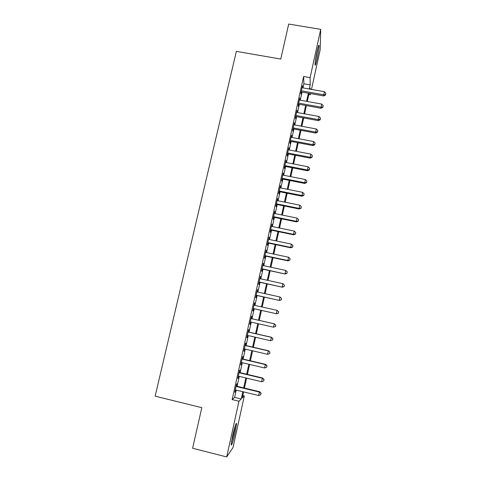 <?xml version="1.0" encoding="UTF-8"?>
<svg xmlns="http://www.w3.org/2000/svg" width="481" height="481" viewBox="0 0 481 481"><rect width="100%" height="100%" fill="white"/><g stroke="black" fill="none" stroke-linecap="round" stroke-linejoin="round"><path stroke-width="0.72" d="M232.624 435.906C234.307 428.12 236.604 421.212 236.544 423.983L235.155 432.503C233.519 440.073 231.175 447.276 231.217 444.462L232.624 435.906M317.135 51.112C318.272 46.128 318.927 44.282 319.095 45.587C319.029 48.377 318.338 52.928 317.015 59.235C315.885 64.226 315.229 66.077 315.049 64.791C315.103 62.049 315.801 57.492 317.135 51.112M242.785 395.538L244.33 395.911L233.032 447.48L226.701 456.95L192.622 448.25L201.81 407.678L155.135 396.17L236.369 51.371L280.766 59.061L288.69 24.05L320.719 29.365L320.19 49.669L311.484 89.412M310.57 93.597L310.299 94.817L310.287 93.542M308.82 94.553L310.299 94.817M236.436 386.141L236.965 383.754L236.568 384.042L234.746 392.298L235.588 389.959M239.448 372.498L239.977 370.123L239.598 370.34L237.782 378.553L238.624 376.226M242.448 358.928L242.971 356.559L242.61 356.71L240.801 364.881L241.642 362.566M245.43 345.424L245.953 343.067L245.605 343.145L243.813 351.274L244.649 348.972M248.4 331.986L248.917 329.641L248.593 329.647L246.801 337.74L247.144 337.686L247.637 335.449M251.353 318.614L251.87 316.282L251.557 316.221L249.777 324.272L250.102 324.29L250.607 321.993M254.305 305.267L254.81 302.988L254.509 302.862L252.741 310.87L253.048 310.954L253.559 308.634M257.245 291.961L257.449 289.568L255.688 297.535L255.976 297.691L256.487 295.376M260.173 278.721L260.371 276.341L258.622 284.271L258.892 284.493L259.403 282.191M263.083 265.548L263.281 263.185L261.538 271.074L261.796 271.356L262.301 269.065M265.975 252.441L266.173 250.09L264.442 257.936L264.682 258.291L265.187 256.012M268.861 239.4L269.053 237.055L267.328 244.865L267.556 245.286L268.061 243.019M271.729 226.419L271.921 224.092L270.202 231.866L270.418 232.347L270.917 230.086M274.579 213.504L274.771 211.189L273.064 218.921L273.262 219.468L273.761 217.22M277.417 200.655L277.609 198.352L275.908 206.048L276.094 206.656L276.587 204.419M280.243 187.867L280.435 185.576L278.739 193.236L278.914 193.903L279.401 191.678M283.056 175.144L283.243 172.865L281.559 180.483L281.716 181.217L282.203 179.004M285.852 162.482L286.039 160.215L284.361 167.797L284.505 168.59L284.992 166.384M288.636 149.88L288.822 147.625L287.151 155.171L287.283 156.024L287.764 153.83M291.408 137.338L291.588 135.095L289.929 142.604L290.043 143.518L290.524 141.336M294.168 124.862L294.348 122.631L292.695 130.098L292.797 131.072L293.272 128.902M296.909 112.446L297.09 110.221L295.442 117.659L295.532 118.693L296.007 116.528M299.639 100.084L299.819 97.871L298.184 105.273L298.256 106.367L298.731 104.215M302.982 87.897L303.89 83.784L303.619 76.503L232.149 399.585L234.638 397.384L236.243 390.121M237.085 386.297L239.273 376.382M240.097 372.655L242.292 362.716M243.097 359.079L245.292 349.122M246.08 345.574L248.28 335.594M249.044 332.13L251.25 322.138M251.996 318.759L254.202 308.772M254.948 305.411L257.131 295.52M257.888 292.099L260.047 282.329M260.81 278.86L262.945 269.204M263.72 265.686L265.825 256.145M266.612 252.573L268.699 243.152M269.492 239.532L271.549 230.219M272.36 226.551L274.392 217.352M275.216 213.636L277.218 204.545M278.054 200.781L280.032 191.805M280.874 187.993L282.834 179.124M283.688 175.264L285.618 166.51M286.484 162.602L288.396 153.95M289.267 150L291.155 141.456M292.033 137.458L293.897 129.022M294.793 124.976L296.633 116.642M297.535 112.56L299.35 104.329M300.264 100.198L302.056 92.069M302.357 87.789L302.531 85.588L300.908 92.953L300.962 94.102L301.437 91.961M226.701 456.95L238.949 401.244L241.234 398.983L242.827 391.708M232.149 399.585L238.949 401.244M303.619 76.503L310.101 77.645L320.719 29.365M309.283 89.021L310.185 84.903L310.101 77.645M243.669 387.884L245.851 377.952M246.669 374.218L248.851 364.267M249.651 360.618L251.846 350.649M252.621 347.09L254.816 337.097M255.579 333.628L257.78 323.617M258.519 320.238L260.714 310.233M261.454 306.866L263.63 296.957M264.382 293.536L266.528 283.748M267.292 280.273L269.414 270.605M270.19 267.075L272.288 257.521M273.076 253.95L275.144 244.51M275.944 240.885L277.988 231.559M278.794 227.88L280.82 218.669M281.638 214.947L283.634 205.844M284.463 202.074L286.435 193.085M287.271 189.267L289.225 180.387M290.073 176.521L291.997 167.749M292.857 163.835L294.757 155.171M295.629 151.214L297.505 142.659M298.388 138.654L300.24 130.207M301.13 126.154L302.964 117.809M303.86 113.714L305.669 105.477M306.577 101.341L308.363 93.2M243.584 391.889L242.25 397.973L244.33 395.911M310.233 89.189L310.221 88.149L310.005 89.147M309.085 93.332L307.299 101.467M306.391 105.61L304.587 113.853M303.685 117.941L301.858 126.293M300.968 130.339L299.11 138.793M298.232 142.797L296.356 151.353M295.49 155.315L293.584 163.979M292.731 167.893L290.801 176.665M289.953 180.531L288.005 189.412M287.169 193.23L285.197 202.224M284.367 205.994L282.371 215.097M281.553 218.819L279.533 228.036M278.727 231.71L276.677 241.035M275.884 244.661L273.815 254.106M273.028 257.678L270.929 267.238M270.16 270.761L268.037 280.435M267.274 283.91L265.127 293.699M264.376 297.126L262.199 307.028M261.46 310.401L259.265 320.406M258.525 323.785L256.325 333.802M255.567 337.271L253.373 347.264M252.591 350.823L250.403 360.798M249.603 364.442L247.42 374.398M246.603 378.132L244.42 388.065M303.89 83.784L310.185 84.903M234.638 397.384L241.234 398.983M302.284 86.718L302.585 86.772M299.579 98.948L299.879 99.002M296.867 111.231L297.168 111.291M294.138 123.581L294.438 123.635M291.396 135.991L291.696 136.045M288.636 148.455L288.943 148.515M285.87 160.985L286.171 161.045M283.087 173.575L283.393 173.635M280.291 186.225L280.597 186.285M277.483 198.936L277.784 198.996M274.657 211.712L274.964 211.772M271.819 224.549L272.126 224.615M268.969 237.452L269.276 237.512M266.101 250.415L266.408 250.481M263.221 263.444L263.534 263.51M260.329 276.539L260.636 276.605M257.419 289.694L257.732 289.766M254.497 302.922L254.81 302.988M249.789 324.218L250.102 324.29M246.831 337.614L247.144 337.686M243.855 351.082L244.168 351.154M240.861 364.616L241.173 364.688M237.855 378.216L238.167 378.288M234.836 391.889L235.149 391.961M301.136 91.907L323.683 95.941L323.737 94.799L301.383 90.801M325.595 94.516L325.865 93.284L325.595 94.516L323.737 94.799L324.404 91.715L302.056 87.734M323.683 95.941L325.571 94.979M325.865 93.284L324.404 91.715M317.725 48.599L315.283 61.64M315.175 62.572L317.965 47.679M235.023 426.617C234.295 431.391 233.171 436.231 231.656 441.143L231.541 441.48M231.481 442.207C233.189 436.676 234.469 431.174 235.323 425.697M298.43 104.161L321.019 108.261L321.055 107.179L298.659 103.114M322.925 106.878L323.196 105.64L322.925 106.878L321.055 107.179L321.729 104.076L299.338 100.03M321.019 108.261L322.907 107.317M323.196 105.64L321.729 104.076M295.707 116.474L318.338 120.641L318.368 119.613L295.923 115.488M320.244 119.3L320.508 118.055L320.244 119.3L318.368 119.613L319.041 116.498L296.609 112.386M318.338 120.641L320.226 119.709M320.508 118.055L319.041 116.498M292.971 128.848L315.644 133.081L315.662 132.113L293.176 127.922M317.544 131.782L317.815 130.531L317.544 131.782L315.662 132.113L316.336 128.98L293.867 124.807M315.644 133.081L317.532 132.167M317.815 130.531L316.336 128.98M290.223 141.282L312.939 145.581L312.939 144.673L290.416 140.41M314.833 144.324L315.103 143.061L314.833 144.324L312.939 144.673L313.624 141.528L291.107 137.283M312.939 145.581L314.833 144.685M315.103 143.061L313.624 141.528M287.464 153.776L310.221 158.141L310.209 157.293L287.638 152.964M312.109 156.926L312.385 155.664L312.109 156.926L310.209 157.293L310.894 154.13L288.335 149.819M310.221 158.141L312.109 157.263M312.385 155.664L310.894 154.13M284.686 166.33L307.491 170.761L307.461 169.973L284.854 165.584M309.373 169.589L309.65 168.32L309.373 169.589L307.461 169.973L308.153 166.799L285.552 162.422M307.491 170.761L309.379 169.907M309.65 168.32L308.153 166.799M281.902 178.944L304.744 183.447L304.707 182.72L282.052 178.259M306.619 182.317L306.896 181.042L306.619 182.317L304.707 182.72L305.393 179.527L282.75 175.084M304.744 183.447L306.637 182.606M306.896 181.042L305.393 179.527M279.1 191.618L301.99 196.188L301.93 195.526L279.233 190.999M303.86 195.106L304.136 193.825L303.86 195.106L301.93 195.526L302.627 192.322L279.942 187.806M301.99 196.188L303.878 195.37M304.136 193.825L302.627 192.322M276.28 204.359L299.218 209.001L299.146 208.399L276.407 203.8M301.082 207.96L301.359 206.668L301.082 207.96L299.146 208.399L299.843 205.177L277.116 200.595M299.218 209.001L301.106 208.201M301.359 206.668L299.843 205.177M273.455 217.159L296.428 221.873L296.344 221.332L273.563 216.666M298.292 220.875L298.569 219.583L298.292 220.875L296.344 221.332L297.048 218.097L274.272 213.444M296.428 221.873L298.316 221.092M298.569 219.583L297.048 218.097M270.611 230.026L293.632 234.806L293.53 234.337L270.707 229.593M295.484 233.856L295.767 232.557L295.484 233.856L293.53 234.337L294.24 231.078L271.422 226.359M293.632 234.806L295.52 234.043M295.767 232.557L294.24 231.078M267.755 242.953L290.819 247.805L290.704 247.396L267.833 242.586M292.664 246.903L292.947 245.593L292.664 246.903L290.704 247.396L291.414 244.126L268.554 239.334M290.819 247.805L292.707 247.066M292.947 245.593L291.414 244.126M264.881 255.946L287.987 260.87L287.86 260.528L264.947 255.645M289.833 260.011L290.115 258.7L289.833 260.011L287.86 260.528L288.576 257.239L265.668 252.375M287.987 260.87L289.881 260.149M290.115 258.7L288.576 257.239M261.995 268.999L285.149 274.002L262.049 268.771M286.983 273.19L287.271 271.867L286.983 273.19L285.005 273.725L285.72 270.418L262.77 265.482M285.149 274.002L287.037 273.298M287.271 271.867L285.72 270.418M259.097 282.125L282.293 287.193L259.133 281.956M284.121 286.429L284.409 285.101L284.121 286.429L282.137 286.983L282.852 283.664L259.86 278.655M282.293 287.193L284.181 286.514M284.409 285.101L282.852 283.664M256.181 295.31L279.425 300.457L256.199 295.214M281.247 299.735L281.535 298.406L281.247 299.735L279.251 300.312L279.972 296.975L256.932 291.889M279.425 300.457L281.313 299.795M281.535 298.406L279.972 296.975M253.253 308.562L276.539 313.78L253.259 308.531M278.355 313.113L276.353 313.708L277.074 310.353L278.715 311.808L278.355 313.113L278.715 311.808M253.992 305.195L277.074 310.353L278.643 311.772M276.539 313.78L278.427 313.143M275.529 326.557L275.817 325.216L275.529 326.557L273.436 327.17L250.3 321.921M275.451 326.557L273.436 327.17L274.362 323.821L251.046 318.542M251.04 318.566L274.164 323.803L275.739 325.21M275.817 325.216L274.362 323.821M272.613 340.043L272.907 338.69L272.613 340.043L270.508 340.704L247.324 335.377M272.529 340.067L270.508 340.704L271.452 337.265L248.088 331.914M248.07 332.004L271.242 337.313L272.823 338.714M272.907 338.69L271.452 337.265M245.082 345.514L268.302 350.896L267.562 354.305L244.336 348.899M245.118 345.352L268.53 350.781L269.889 352.284L269.594 353.649L269.889 352.284M269.979 352.236L268.53 350.781M267.562 354.305L269.594 353.649M242.081 359.091L265.344 364.55L264.604 367.977L241.33 362.494M242.135 358.856L265.59 364.364L265.344 364.55L266.943 365.927L266.648 367.298L266.943 365.927M267.039 365.849L265.59 364.364M264.604 367.977L266.648 367.298M239.069 372.733L262.373 378.27L261.628 381.716L238.311 376.154M239.135 372.426L262.638 378.012L262.373 378.27L263.979 379.641L263.678 381.018L263.979 379.641M264.081 379.533L262.638 378.012M261.628 381.716L263.678 381.018M236.039 386.447L259.391 392.063L258.64 395.526L235.275 389.887M236.123 386.069L259.668 391.732L259.391 392.063L260.997 393.422L260.702 394.805L260.997 393.422M261.105 393.284L259.668 391.732M258.64 395.526L260.702 394.805"/></g></svg>
